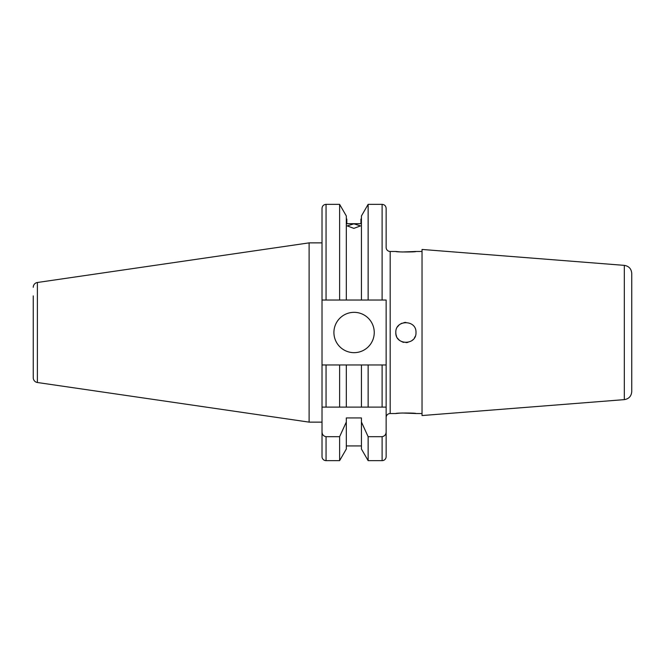 <?xml version="1.0" encoding="UTF-8"?>
<svg xmlns="http://www.w3.org/2000/svg" width="665" height="665" viewBox="0 0 665 665"><rect width="100%" height="100%" fill="white"/><g stroke="black" fill="none" stroke-linecap="round" stroke-linejoin="round"><path stroke-width="1" d="M386.141 417.57A4.032 4.032 0 0 1 390.172 413.53L390.172 251.47A4.032 4.032 0 0 1 386.141 247.43L386.141 208.386C385.9 205.934 384.553 204.587 382.109 204.355L368.136 204.355L361.436 215.959L361.436 300.031L368.136 300.031L368.136 204.355M400.305 413.098L395.816 413.53C395.193 412.849 416.606 412.849 415.982 413.53L402.059 412.998M395.816 332.5C395.193 319.516 416.589 319.466 415.982 332.5C416.606 345.509 395.193 345.509 395.816 332.5A10.083 10.083 0 0 0 396.589 336.357M405.891 322.417A10.083 10.083 0 0 0 403.929 322.616M402.034 323.19A10.083 10.083 0 0 0 400.297 324.121M398.767 325.376A10.083 10.083 0 0 0 397.52 326.897M400.305 251.902L395.816 251.47C395.193 252.151 416.606 252.151 415.982 251.47L402.059 252.002M333.913 332.5A20.166 20.166 0 0 0 354.079 352.666A20.166 20.166 0 0 0 374.245 332.5A20.166 20.166 0 0 0 354.079 312.334A20.166 20.166 0 0 0 333.913 332.5M33.25 295.892L33.25 377.72L33.25 295.892M322.018 242.866L309.109 242.866L309.109 422.134L322.018 422.134L322.018 426.755M33.25 377.72A4.838 4.838 0 0 0 37.39 382.508L309.109 422.134M37.39 382.508L37.39 282.492L309.109 242.866M37.39 282.492A4.838 4.838 0 0 0 33.25 287.28M386.141 456.614L386.141 364.969L386.141 456.614A4.032 4.032 0 0 1 382.109 460.645L368.136 460.645L368.136 436.689L361.436 422.034L361.436 449.041L368.136 460.645M361.436 445.932L346.315 445.932M346.315 422.034L346.315 449.041L339.615 460.645L326.05 460.645A4.032 4.032 0 0 1 322.018 456.614L322.018 431.685C322.068 434.494 323.406 436.165 326.05 436.689L339.615 436.689L346.315 422.034L346.315 417.936L361.436 417.936L361.436 422.034M322.018 442.89L322.018 456.614M624.319 399.632C628.882 398.875 631.359 396.199 631.75 391.585L631.75 273.415C631.359 268.801 628.882 266.125 624.319 265.368L422.034 249.45L422.034 415.55L624.319 399.632L624.319 265.368M353.871 228.369L347.221 225.909L353.871 223.822L360.53 225.909L353.871 228.369M631.75 377.462L631.75 332.5M368.136 407.113L368.136 364.969L361.436 364.969L361.436 407.113L386.141 407.113L322.018 407.113L322.018 300.031L361.436 300.031M346.814 223.698L346.814 219.068L346.814 223.698L360.929 223.698L360.929 219.068L360.929 223.698M322.018 407.113L322.018 431.685M322.018 300.031L322.018 208.386C322.251 205.934 323.597 204.587 326.05 204.355L326.05 300.031M339.615 460.645L339.615 436.689M339.615 300.031L339.615 204.355L326.05 204.355M346.315 300.031L346.315 215.959L339.615 204.355M382.109 460.645L382.109 436.689L368.136 436.689M368.136 300.031L386.141 300.031L386.141 364.969L368.136 364.969M382.109 436.689C384.752 436.157 386.099 434.494 386.141 431.685M361.436 364.969L346.315 364.969L346.315 407.113L326.05 407.113L326.05 364.969L322.018 364.969L339.615 364.969L339.615 407.113M346.315 364.969L339.615 364.969M382.109 407.113L382.109 364.969L386.141 364.969M397.52 338.103A10.083 10.083 0 0 0 400.297 340.879M402.042 341.818A10.083 10.083 0 0 0 403.929 342.392M405.908 342.583A10.083 10.083 0 0 0 407.869 342.392M411.502 340.879A10.083 10.083 0 0 0 413.031 339.632M414.287 338.103A10.083 10.083 0 0 0 415.218 336.365M326.05 460.645L326.05 436.689M382.109 300.031L382.109 204.355M422.034 251.47L415.982 251.47M395.816 251.47L390.172 251.47M422.034 413.53L415.982 413.53M395.816 413.53L390.172 413.53M361.436 219.068L360.929 219.068M346.814 219.068L346.315 219.068"/></g></svg>
